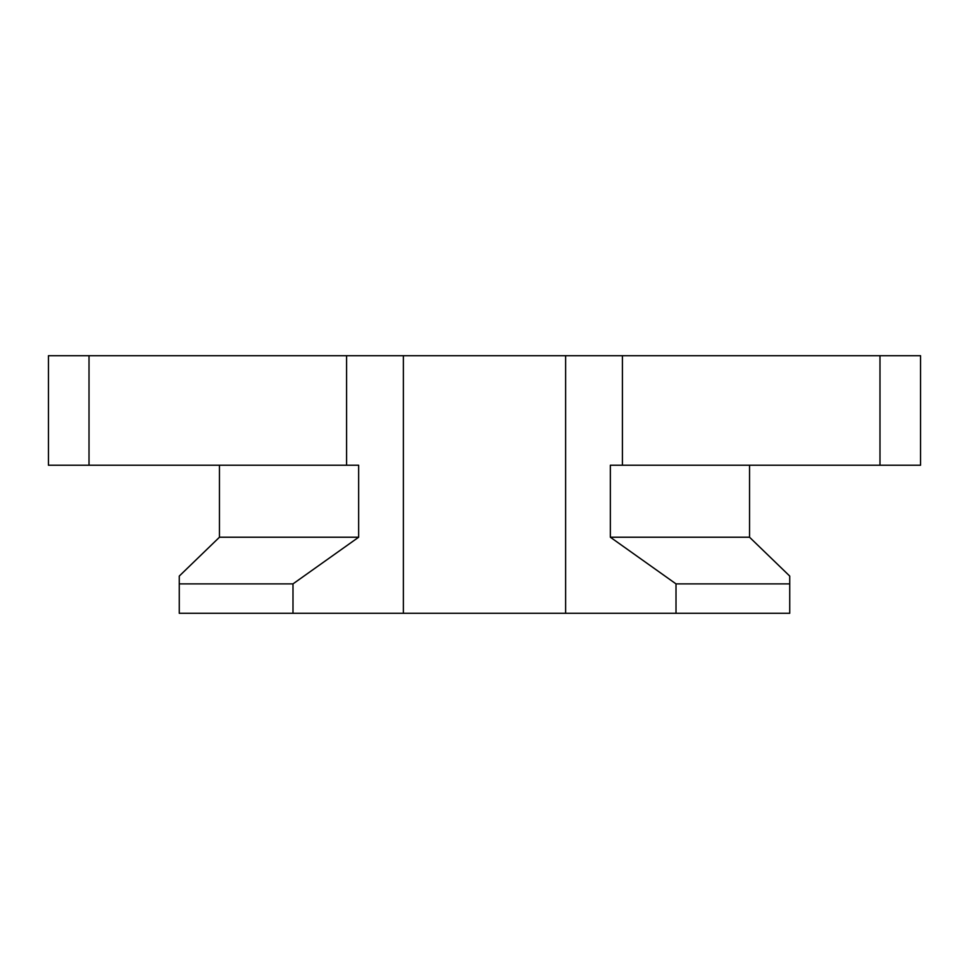 <?xml version="1.0" encoding="UTF-8"?>
<svg xmlns="http://www.w3.org/2000/svg" width="969" height="969" viewBox="0 0 969 969"><rect width="100%" height="100%" fill="white"/><g stroke="black" fill="none" stroke-linecap="round" stroke-linejoin="round"><path stroke-width="1.45" d="M89.015 355.708L89.015 465.229L48.45 465.229L48.45 355.708L565.63 355.708L565.63 613.292L179.265 613.292L179.265 576.083L219.454 537.226L358.651 537.226L292.989 583.883L292.989 613.292M676.011 613.292L789.735 613.292L789.735 583.883L676.011 583.883L676.011 613.292L565.63 613.292M920.55 355.708L920.55 465.229L879.985 465.229L879.985 355.708L920.55 355.708M676.011 583.883L610.349 537.226L749.546 537.226L749.546 465.229M749.546 537.226L789.735 576.083L789.735 583.883M219.454 465.229L219.454 537.226M346.587 355.708L346.587 465.229L358.651 465.229L358.651 537.226M403.37 355.708L403.37 613.292M292.989 583.883L179.265 583.883M565.63 355.708L879.985 355.708M622.413 355.708L622.413 465.229L610.349 465.229L610.349 537.226M622.413 465.229L879.985 465.229M89.015 465.229L346.587 465.229"/></g></svg>

